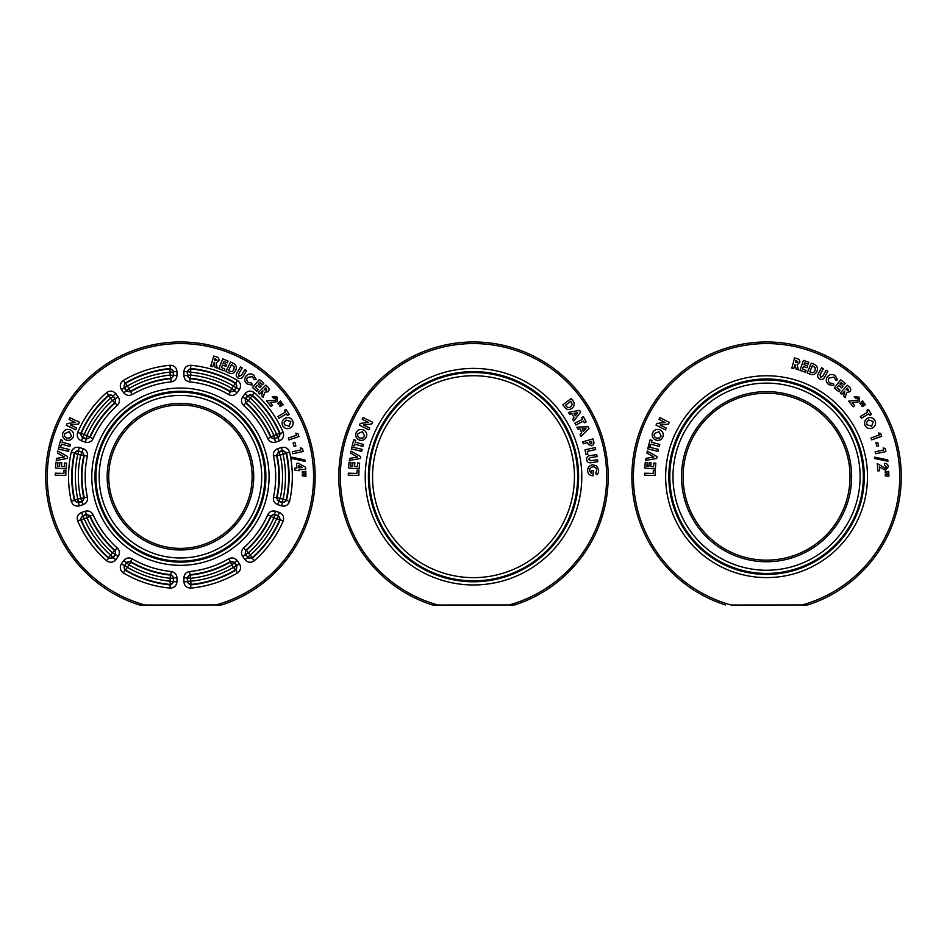 <?xml version="1.0" encoding="UTF-8"?>
<svg xmlns="http://www.w3.org/2000/svg" width="947" height="947" viewBox="0 0 947 947"><rect width="100%" height="100%" fill="white"/><g stroke="black" fill="none" stroke-linecap="round" stroke-linejoin="round"><path stroke-width="1.42" d="M432.803 605.026L438.13 605.026L432.803 605.026M432.317 604.944A134.711 134.711 0 0 1 473.5 341.974A134.711 134.711 0 0 1 514.683 604.944L438.13 605.026A133.113 133.113 0 0 1 473.5 343.572A133.113 133.113 0 0 1 508.87 605.026L514.683 604.944A134.711 134.711 0 0 0 473.5 341.974M573.918 413.389L575.385 415.78L577.741 412.703L573.918 413.389M589.673 442.604L591.165 443.93L591.899 443.22L591.579 441.385L589.496 441.989L589.673 442.604M360.049 438.153L363.08 437.94L364.595 436.117L362.441 431.654L357.871 433.655C357.315 435.762 358.037 437.265 360.049 438.153M582.156 428.932L583.245 431.501L586.027 428.813L582.156 428.932M565.572 405.209L566.128 405.955C567.395 407.755 568.934 408.015 570.733 406.748L572.248 404.44L570.875 401.232L565.572 405.209M568.472 412.407L579.588 410.359L580.653 412.099L573.775 421.072L572.686 419.284L574.107 417.449L571.87 413.78L569.561 414.182L568.472 412.407M582.736 441.847L592.905 438.899L593.509 440.947C594.432 443.232 593.84 444.853 591.709 445.8L588.359 444.534L587.614 442.533L583.305 443.788L582.736 441.847M354.131 445.907L352.225 445.362L353.811 439.739L355.717 440.284L355.196 442.131L363.459 444.474L362.902 446.439L354.64 444.096L354.131 445.907M361.647 451.34L351.384 448.914L351.846 446.972L362.109 449.399L361.647 451.34M360.369 458.502L349.372 460.408L349.727 458.372L357.528 457.022L350.615 453.128L350.97 451.092L360.689 456.608L360.369 458.502M359.102 468.943L348.543 467.984L349.064 462.219L351.029 462.396L350.686 466.161L352.592 466.338L352.935 462.574L354.865 462.752L354.533 466.516L357.303 466.764L357.646 463L359.623 463.178L359.102 468.943M358.842 475.477L348.271 475.193L348.33 473.18L356.972 473.417L357.055 470.493L358.972 470.541L358.842 475.477M359.315 440.035C356.273 438.579 355.184 436.212 356.036 432.957C357.528 429.938 359.907 428.884 363.163 429.784C366.193 431.216 367.282 433.56 366.418 436.792C364.962 439.858 362.594 440.935 359.315 440.035M368.868 429.82L359.387 425.156L360.239 423.427L368.478 422.433L362.239 419.355L363.127 417.556L372.609 422.22L371.757 423.948L363.541 424.954L369.756 428.02L368.868 429.82M598.338 472.742L596.965 474.802L595.485 473.464L596.74 470.257C596.456 468.055 595.201 466.895 592.988 466.788C590.739 467.143 589.59 468.469 589.543 470.777L591.508 473.583L591.342 470.517L593.236 470.422L593.071 475.773C589.851 475.643 588.028 473.985 587.614 470.801C587.673 467.285 589.436 465.273 592.905 464.776L596.622 465.96L598.705 470.138L598.338 472.742M590.526 455.531L596.764 454.607L597.072 456.608L590.289 457.614L588.489 459.425L590.999 460.668L597.533 459.686L597.829 461.686L591.591 462.621C588.939 463.249 587.258 462.302 586.572 459.757C586.489 457.129 587.803 455.72 590.526 455.531M584.986 449.837L595.249 447.564L595.687 449.517L587.282 451.376L587.909 454.229L586.051 454.643L584.986 449.837M576.936 427.144L588.194 426.777L588.987 428.636L580.89 436.472L580.073 434.555L581.742 432.957L580.073 429.003L577.741 429.062L576.936 427.144M581.683 417.591L583.447 416.68L586.122 421.865L584.358 422.776L583.482 421.072L575.859 425.002L574.924 423.191L582.547 419.261L581.683 417.591M562.814 404.795L571.219 398.486L572.639 400.38C574.959 403.304 574.722 405.979 571.905 408.394C568.839 410.347 566.294 409.791 564.258 406.725L562.814 404.795M139.742 605.026L145.069 605.026L139.742 605.026M139.245 604.944A134.711 134.711 0 0 1 180.439 341.974A134.711 134.711 0 0 1 221.622 604.944L145.069 605.026A133.113 133.113 0 0 1 180.439 343.572A133.113 133.113 0 0 1 215.798 605.026L221.622 604.944A134.711 134.711 0 0 0 180.439 341.974M180.439 548.384A71.7 71.7 0 0 0 252.127 476.684A71.7 71.7 0 0 0 180.439 404.996A71.7 71.7 0 0 0 108.739 476.684A71.7 71.7 0 0 0 180.439 548.384A71.7 71.7 0 0 1 108.739 476.684A71.7 71.7 0 0 1 180.439 404.996M228.547 370.573L229.387 370.975C231.34 372.017 232.844 371.555 233.873 369.602L234.181 366.844L231.494 364.595L228.547 370.573M286.053 420.03L284.136 422.409L284.42 424.777L289.19 426.257L290.859 421.522L286.053 420.03M66.917 438.153L69.96 437.916L71.487 436.07L69.273 431.595L64.692 433.655C64.147 435.774 64.893 437.277 66.917 438.153M302.306 467.546L298.577 465.427L298.767 467.83L302.306 467.546M264.781 389.868L266.758 390.294L265.87 387.879L264.331 389.418L264.781 389.868M215.111 360.736L217.029 360.191L215.135 358.487L214.507 360.558L215.111 360.736M82.578 437.893L80.637 433.608L81.276 433.3A108.242 108.242 0 0 1 108.538 395.787L110.645 398.166A105.046 105.046 0 0 0 84.188 434.578L87.017 435.502A102.098 102.098 0 0 1 112.397 400.569L110.645 398.166L113.226 396.296L114.966 398.699A3.184 3.184 -83.9 0 1 114.516 402.937A98.914 98.914 0 0 0 89.929 436.78A3.184 3.184 -24.1 0 1 86.035 438.532L83.206 437.609A3.184 3.184 65.8 0 1 81.276 433.3L84.188 434.578L82.578 437.893L86.284 439.1L87.017 435.502L90.19 437.348L86.284 439.1L85.301 442.131C88.805 442.959 91.409 441.787 93.114 438.615L90.19 437.348A98.441 98.441 0 0 1 115.132 403.02L112.397 400.569L115.593 398.758L115.132 403.02L117.25 405.399C119.736 402.795 120.044 399.965 118.174 396.888L115.593 398.758L113.226 396.296A3.184 3.184 -173.8 0 0 108.538 395.787L108.621 395.088L113.297 395.609L115.877 393.727C113.06 390.649 109.935 390.306 106.514 392.697L108.621 395.088A108.704 108.704 0 0 0 80.637 433.608L77.713 432.341C76.494 436.342 77.796 439.195 81.596 440.923L82.578 437.893M113.297 557.771L108.621 558.292L108.538 557.594A108.242 108.242 0 0 1 81.276 520.069L84.188 518.79A105.046 105.046 0 0 0 110.645 555.214L112.397 552.811A102.098 102.098 0 0 1 87.017 517.879L84.188 518.79L83.206 515.76L86.035 514.848A3.184 3.184 -155.9 0 1 89.929 516.588A98.914 98.914 0 0 0 114.516 550.432A3.184 3.184 -96.1 0 1 114.966 554.682L113.226 557.085A3.184 3.184 -6.2 0 1 108.538 557.594L110.645 555.214L113.297 557.771L115.593 554.611L112.397 552.811L114.516 550.432L115.132 550.361L115.593 554.611L118.174 556.481C120.044 553.403 119.724 550.562 117.25 547.97L115.132 550.361A98.441 98.441 0 0 1 90.19 516.032L87.017 517.879L86.284 514.268L90.19 516.032L93.114 514.754C91.409 511.593 88.805 510.421 85.301 511.238L86.284 514.268L83.206 515.76A3.184 3.184 114.2 0 0 81.276 520.069L80.637 519.773L82.578 515.476L81.596 512.445C77.784 514.185 76.494 517.038 77.713 521.039L80.637 519.773A108.704 108.704 0 0 0 108.621 558.292L106.514 560.683C109.947 563.063 113.06 562.719 115.877 559.641L113.297 557.771M236.809 565.596L235.85 570.201L235.164 570.07A108.242 108.242 0 0 1 191.057 584.406L190.738 581.233A105.046 105.046 0 0 0 233.554 567.324L231.802 564.921A102.098 102.098 0 0 1 190.738 578.262L190.738 581.233L187.553 581.233L187.553 578.262A3.184 3.184 132.1 0 1 190.418 575.089A98.914 98.914 0 0 0 230.204 562.163A3.184 3.184 -168.1 0 1 234.383 563.051L236.123 565.454A3.184 3.184 -78.2 0 1 235.164 570.07L233.554 567.324L236.809 565.596L234.513 562.435L231.802 564.921L230.322 561.559L234.513 562.435L237.081 560.565C234.738 557.83 231.944 557.25 228.701 558.813L230.322 561.559A98.441 98.441 0 0 1 189.968 574.675L190.738 578.262L187.092 577.836L189.968 574.675L189.66 571.503C186.121 572.142 184.192 574.261 183.907 577.836L187.092 577.836L187.553 581.233A3.184 3.184 42.2 0 0 191.057 584.406L190.572 584.915L187.092 581.742L183.907 581.742C184.369 585.897 186.701 588.004 190.868 588.087L190.572 584.915A108.704 108.704 0 0 0 235.85 570.201L237.472 572.947C240.81 570.425 241.438 567.348 239.378 563.714L236.809 565.596M282.407 450.547L286.503 452.879L286.16 453.495A108.242 108.242 0 0 1 286.16 499.874L283.046 499.187A105.046 105.046 0 0 0 283.046 454.181L280.229 455.105A102.098 102.098 0 0 1 280.229 498.276L283.046 499.187L282.064 502.218L279.235 501.306A3.184 3.184 60.1 0 1 277.116 497.601A98.914 98.914 0 0 0 277.116 455.767A3.184 3.184 119.9 0 1 279.235 452.074L282.064 451.151A3.184 3.184 -150.2 0 1 286.16 453.495L283.046 454.181L282.407 450.547L278.69 451.755L280.229 455.105L276.571 455.471L278.69 451.755L277.708 448.724C274.393 450.121 272.973 452.595 273.458 456.158L276.571 455.471A98.441 98.441 0 0 1 276.571 497.897L280.229 498.276L278.69 501.614L276.571 497.897L273.458 497.211C272.973 500.785 274.393 503.259 277.708 504.644L278.69 501.614L282.064 502.218A3.184 3.184 -29.8 0 0 286.16 499.874L286.503 500.49L282.407 502.821L281.425 505.852C285.521 506.692 288.243 505.13 289.604 501.188L286.503 500.49A108.704 108.704 0 0 0 286.503 452.879L289.604 452.181C288.243 448.239 285.509 446.688 281.425 447.517L282.407 450.547M234.513 390.945L230.322 391.809L230.204 391.206A98.914 98.914 0 0 0 190.418 378.279L190.738 375.107A102.098 102.098 0 0 1 231.802 388.448L233.554 386.056A105.046 105.046 0 0 0 190.738 372.147L190.738 375.107L187.553 375.107L187.553 372.147A3.184 3.184 137.8 0 1 191.057 368.975A108.242 108.242 0 0 1 235.164 383.298L233.554 386.056L236.123 387.927L234.383 390.33A3.184 3.184 -11.9 0 1 230.204 391.206L231.802 388.448L234.513 390.945L236.123 387.927A3.184 3.184 -101.8 0 0 235.164 383.298L235.85 383.168L236.809 387.785L239.378 389.655C241.438 386.021 240.798 382.943 237.472 380.434L235.85 383.168A108.704 108.704 0 0 0 190.572 368.454L190.738 372.147L187.092 371.626L190.572 368.454L190.868 365.282C186.689 365.364 184.369 367.483 183.907 371.626L187.092 371.626L187.553 375.107A3.184 3.184 47.9 0 0 190.418 378.279L189.968 378.705L187.092 375.533L183.907 375.533C184.203 379.12 186.121 381.239 189.66 381.878L189.968 378.705A98.441 98.441 0 0 1 230.322 391.809L228.701 394.556C231.956 396.118 234.749 395.538 237.081 392.816L234.513 390.945M218.781 368.643L222.699 358.866L228.038 361.008L227.304 362.831L223.812 361.434L223.101 363.198L226.593 364.595L225.883 366.382L222.391 364.986L221.361 367.554L224.853 368.951L224.119 370.786L218.781 368.643M225.883 371.449L230.547 361.967L232.69 363.021C236.099 364.583 237.093 367.093 235.673 370.537C233.814 373.686 231.269 374.349 228.061 372.514L225.883 371.449M275.814 398.19L273.458 398.119L272.227 396.592L277.353 397.113L276.998 401.658L270.155 402.463L272.511 405.387L271.067 406.547L266.474 400.865L275.624 400.202L275.814 398.19M281.531 402.439L278.382 404.227L277.72 403.327L280.407 400.901L281.531 402.439M283.248 404.819L280.099 406.606L279.448 405.695L282.135 403.268L283.248 404.819M284.42 410.477L286.124 409.459L289.119 414.49L287.403 415.496L286.42 413.839L279.034 418.231L277.992 416.467L285.378 412.087L284.42 410.477M285.177 418.195C288.338 416.964 290.824 417.781 292.635 420.657C293.83 423.818 292.978 426.292 290.078 428.068C286.941 429.322 284.467 428.518 282.68 425.653C281.425 422.48 282.265 419.995 285.177 418.195M305.881 473.275L302.259 472.955L302.235 471.831L305.845 471.357L305.881 473.275M305.952 476.223L302.33 475.903L302.294 474.79L305.905 474.305L305.952 476.223M75.784 429.82L66.302 425.298L67.13 423.569L75.31 422.48L69.072 419.497L69.924 417.698L79.418 422.22L78.589 423.948L70.433 425.049L76.648 428.02L75.784 429.82M66.195 440.059C63.118 438.615 62.005 436.247 62.845 432.957C64.313 429.914 66.692 428.825 69.971 429.701C73.049 431.122 74.162 433.466 73.321 436.745C71.877 439.822 69.498 440.935 66.195 440.059M65.769 475.477L55.21 475.193L55.269 473.18L63.911 473.417L63.994 470.493L65.911 470.541L65.769 475.477M66.03 468.943L55.471 468.019L55.968 462.254L57.945 462.432L57.613 466.196L59.519 466.362L59.85 462.598L61.78 462.763L61.448 466.528L64.23 466.776L64.562 463.012L66.539 463.178L66.03 468.943M67.284 458.466L56.216 460.443L56.548 458.395L64.42 456.987L57.424 453.092L57.767 451.044L67.604 456.549L67.284 458.466M68.575 451.34L58.312 448.996L58.761 447.055L69.024 449.399L68.575 451.34M61.058 445.966L59.152 445.445L60.703 439.822L62.609 440.343L62.1 442.202L70.362 444.474L69.818 446.439L61.555 444.167L61.058 445.966M298.388 463.225L305.561 467.238L305.727 469.25L298.921 469.795L299.003 470.742L294.896 470.126L294.742 468.161L296.908 467.984L296.529 463.379L298.388 463.225M291.723 458.466L291.522 457.105L304.839 459.958L305.041 461.343L291.723 458.466M300.365 447.789L302.472 448.535L303.111 451.482L292.741 453.731L292.315 451.766L300.826 449.932L300.365 447.789M293.132 442.912L294.896 442.415L295.89 445.93L294.126 446.428L293.132 442.912M295.807 433.205L297.962 433.69L298.932 436.531L288.953 439.929L288.314 438.047L296.506 435.265L295.807 433.205M258.33 392.579L265.835 385.05L267.362 386.565C269.279 388.116 269.54 389.833 268.131 391.691L264.71 392.271L263.159 397.385L261.597 395.834L262.946 390.815L259.774 394.011L258.33 392.579M252.482 387.501L259.431 379.487L263.811 383.275L262.508 384.778L259.644 382.292L258.389 383.736L261.254 386.222L259.987 387.69L257.122 385.204L255.299 387.311L258.164 389.797L256.862 391.3L252.482 387.501M253.713 375.071L256.163 379.498L254.246 379.747L252.529 376.622L247.534 377.391C246.338 379.297 246.599 380.99 248.315 382.446L251.784 383.109L252.044 385.062L247.155 383.985C244.48 381.748 244.077 379.155 245.924 376.208C248.173 373.639 250.777 373.26 253.713 375.071M237.295 372.289L240.526 366.927L242.243 367.957L238.739 373.781L238.975 376.314L241.521 375.166L244.906 369.567L246.622 370.597L243.391 375.959C242.183 378.398 240.396 379.072 238.017 377.983C235.957 376.385 235.708 374.491 237.295 372.289M210.743 366.11L213.785 356.036L215.821 356.652C218.224 357.114 219.242 358.487 218.887 360.771L216.165 362.867L217.194 368.063L215.099 367.424L214.129 362.476L212.661 366.69L210.743 366.11M124.069 387.785L125.016 383.168L125.714 383.298A108.242 108.242 0 0 1 169.821 368.975L170.129 372.147A105.046 105.046 0 0 0 127.324 386.056L129.064 388.448A102.098 102.098 0 0 1 170.129 375.107L170.129 372.147L173.313 372.147L173.313 375.107A3.184 3.184 -47.9 0 1 170.448 378.279A98.914 98.914 0 0 0 130.674 391.206A3.184 3.184 11.9 0 1 126.496 390.33L124.744 387.927A3.184 3.184 101.8 0 1 125.714 383.298L127.324 386.056L124.069 387.785L126.365 390.945L129.064 388.448L130.556 391.809L126.365 390.945L123.785 392.816C126.14 395.538 128.934 396.118 132.166 394.556L130.556 391.809A98.441 98.441 0 0 1 170.91 378.705L170.129 375.107L173.786 375.533L170.91 378.705L171.218 381.878C174.757 381.227 176.675 379.12 176.971 375.533L173.786 375.533L173.313 372.147A3.184 3.184 -137.8 0 0 169.821 368.975L170.294 368.454L173.786 371.626L176.971 371.626C176.497 367.483 174.177 365.364 169.998 365.282L170.294 368.454A108.704 108.704 0 0 0 125.016 383.168L123.394 380.434C120.068 382.955 119.429 386.021 121.488 389.655L124.069 387.785M247.569 395.609L252.245 395.088L252.34 395.787A108.242 108.242 0 0 1 279.602 433.3L276.678 434.578A105.046 105.046 0 0 0 250.221 398.166L248.481 400.569A102.098 102.098 0 0 1 273.861 435.502L276.678 434.578L277.66 437.609L274.843 438.532A3.184 3.184 24.1 0 1 270.937 436.78A98.914 98.914 0 0 0 246.35 402.937A3.184 3.184 83.9 0 1 245.9 398.699L247.641 396.296A3.184 3.184 173.8 0 1 252.34 395.787L250.221 398.166L247.569 395.609L245.273 398.758L248.481 400.569L245.735 403.02L245.273 398.758L242.692 396.888C240.834 399.965 241.142 402.806 243.628 405.399L245.735 403.02A98.441 98.441 0 0 1 270.676 437.348L273.861 435.502L274.583 439.1L270.676 437.348L267.764 438.615C269.469 441.787 272.073 442.959 275.565 442.131L274.583 439.1L277.66 437.609A3.184 3.184 -65.8 0 0 279.602 433.3L280.241 433.608L278.3 437.893L279.282 440.923C283.082 439.195 284.372 436.33 283.165 432.341L280.241 433.608A108.704 108.704 0 0 0 252.245 395.088L254.352 392.697C250.931 390.306 247.806 390.649 244.989 393.727L247.569 395.609M245.273 554.611L245.735 550.361L246.35 550.432A98.914 98.914 0 0 0 270.937 516.588L273.861 517.879A102.098 102.098 0 0 1 248.481 552.811L250.221 555.214A105.046 105.046 0 0 0 276.678 518.79L273.861 517.879L274.843 514.848L277.66 515.76A3.184 3.184 -114.2 0 1 279.602 520.069A108.242 108.242 0 0 1 252.34 557.594L250.221 555.214L247.641 557.085L245.9 554.682A3.184 3.184 96.1 0 1 246.35 550.432L248.481 552.811L245.273 554.611L247.641 557.085A3.184 3.184 6.2 0 0 252.34 557.594L252.245 558.292L247.569 557.771L244.989 559.641C247.818 562.719 250.931 563.074 254.352 560.683L252.245 558.292A108.704 108.704 0 0 0 280.241 519.773L276.678 518.79L278.3 515.476L280.241 519.773L283.165 521.039C284.372 517.038 283.082 514.174 279.282 512.445L278.3 515.476L274.843 514.848A3.184 3.184 155.9 0 0 270.937 516.588L270.676 516.032L274.583 514.268L275.565 511.238C272.061 510.421 269.457 511.593 267.764 514.754L270.676 516.032A98.441 98.441 0 0 1 245.735 550.361L243.628 547.97C241.142 550.574 240.834 553.415 242.692 556.481L245.273 554.611M126.365 562.435L130.556 561.559L130.674 562.163A98.914 98.914 0 0 0 170.448 575.089L170.129 578.262A102.098 102.098 0 0 1 129.064 564.921L127.324 567.324A105.046 105.046 0 0 0 170.129 581.233L170.129 578.262L173.313 578.262L173.313 581.233A3.184 3.184 -42.2 0 1 169.821 584.406A108.242 108.242 0 0 1 125.714 570.07L127.324 567.324L124.744 565.454L126.496 563.051A3.184 3.184 168.1 0 1 130.674 562.163L129.064 564.921L126.365 562.435L124.744 565.454A3.184 3.184 78.2 0 0 125.714 570.07L125.016 570.201L124.069 565.596L121.488 563.714C119.429 567.348 120.068 570.425 123.394 572.947L125.016 570.201A108.704 108.704 0 0 0 170.294 584.915L170.129 581.233L173.786 581.742L170.294 584.915L169.998 588.087C174.177 588.004 176.497 585.897 176.971 581.742L173.786 581.742L173.313 578.262A3.184 3.184 -132.1 0 0 170.448 575.089L170.91 574.675L173.786 577.836L176.971 577.836C176.663 574.249 174.745 572.142 171.218 571.503L170.91 574.675A98.441 98.441 0 0 1 130.556 561.559L132.166 558.813C128.922 557.25 126.129 557.842 123.785 560.565L126.365 562.435M78.459 502.821L74.375 500.49L74.706 499.874A108.242 108.242 0 0 1 74.706 453.495L77.82 454.181A105.046 105.046 0 0 0 77.82 499.187L80.649 498.276A102.098 102.098 0 0 1 80.649 455.105L77.82 454.181L78.802 451.151L81.631 452.074A3.184 3.184 -119.9 0 1 83.762 455.767A98.914 98.914 0 0 0 83.762 497.601A3.184 3.184 -60.1 0 1 81.631 501.306L78.802 502.218A3.184 3.184 29.8 0 1 74.706 499.874L77.82 499.187L78.459 502.821L82.176 501.614L80.649 498.276L84.307 497.897L82.176 501.614L83.158 504.644C86.485 503.248 87.893 500.774 87.408 497.211L84.307 497.897A98.441 98.441 0 0 1 84.307 455.471L80.649 455.105L82.176 451.755L84.307 455.471L87.408 456.158C87.893 452.595 86.473 450.109 83.158 448.724L82.176 451.755L78.802 451.151A3.184 3.184 150.2 0 0 74.706 453.495L74.375 452.879L78.459 450.547L79.453 447.517C75.358 446.688 72.623 448.239 71.262 452.181L74.375 452.879A108.704 108.704 0 0 0 74.375 500.49L71.262 501.188C72.635 505.142 75.358 506.692 79.453 505.852L78.459 502.821M725.378 604.944A134.711 134.711 0 0 1 766.561 341.974A134.711 134.711 0 0 1 807.755 604.944L731.202 605.026A133.113 133.113 0 0 1 766.561 343.572A133.113 133.113 0 0 1 801.931 605.026L807.755 604.944A134.711 134.711 0 0 0 766.561 341.974M766.561 560.151A83.466 83.466 0 0 0 850.039 476.684A83.466 83.466 0 0 0 766.561 393.218A83.466 83.466 0 0 0 683.095 476.684A83.466 83.466 0 0 0 766.561 560.151A83.466 83.466 0 0 1 683.095 476.684A83.466 83.466 0 0 1 766.561 393.218M655.099 475.477L644.54 475.228L644.587 473.216L653.241 473.429L653.3 470.493L655.217 470.541L655.099 475.477M655.36 468.943L644.8 468.114L645.25 462.349L647.215 462.503L646.919 466.267L648.837 466.421L649.133 462.657L651.062 462.799L650.767 466.575L653.548 466.788L653.844 463.024L655.809 463.178L655.36 468.943M656.673 458.502L645.676 460.372L646.032 458.336L653.844 457.022L646.943 453.092L647.298 451.068L657.017 456.608L656.673 458.502M658.011 451.352L647.736 448.831L648.21 446.889L658.485 449.411L658.011 451.352M650.494 445.99L648.588 445.457L650.139 439.834L652.045 440.367L651.536 442.213L659.799 444.486L659.254 446.451L650.991 444.179L650.494 445.99M655.738 440C652.696 438.508 651.631 436.129 652.53 432.862C654.057 429.855 656.449 428.813 659.704 429.749C662.746 431.228 663.811 433.584 662.912 436.827C661.408 439.882 659.017 440.935 655.738 440M654.365 433.584C653.785 435.691 654.495 437.206 656.496 438.118L659.538 437.94L661.089 436.129L658.97 431.631L654.365 433.584M665.421 429.902L656.034 425.12L656.898 423.416L665.137 422.54L658.958 419.391L659.87 417.603L669.257 422.386L668.381 424.102L660.177 424.978L666.333 428.127L665.421 429.902M888.866 476.246L885.232 475.915L885.208 474.802L888.819 474.329L888.866 476.246M888.807 473.299L885.173 472.967L885.149 471.843L888.76 471.381L888.807 473.299M886.487 466.705L884.581 465.297L884.439 463.343C886.723 463.343 888.037 464.468 888.369 466.705L885.481 470.245L879.384 466.978L879.645 470.742L877.786 470.884L877.265 463.568L885.185 468.256L886.487 466.705M874.614 458.49L874.401 457.117L887.741 459.887L887.955 461.272L874.614 458.49M883.184 447.872L885.279 448.629L885.895 451.577L875.525 453.743L875.123 451.79L883.634 450.003L883.184 447.872M875.904 442.888L877.644 442.356L878.698 445.836L876.969 446.368L875.904 442.888M878.473 433.004L880.651 433.466L881.657 436.318L871.69 439.858L871.015 437.976L879.207 435.064L878.473 433.004M867.582 418.183C870.707 416.905 873.193 417.686 875.028 420.527C876.259 423.676 875.442 426.15 872.578 427.949C869.464 429.228 867.002 428.458 865.179 425.629C863.901 422.492 864.694 420.006 867.582 418.183M873.276 421.415L868.47 419.995L866.588 422.386L866.907 424.741L871.666 426.15L873.276 421.415M866.694 410.453L868.387 409.412L871.441 414.384L869.76 415.425L868.754 413.78L861.439 418.278L860.373 416.538L867.677 412.04L866.694 410.453M865.463 404.724L862.338 406.594L861.663 405.707L864.315 403.197L865.463 404.724M863.688 402.38L860.563 404.251L859.876 403.351L862.528 400.853L863.688 402.38M857.875 398.296L855.508 398.273L854.241 396.769L859.403 397.195L859.13 401.753L852.276 402.7L854.703 405.588L853.271 406.784L848.559 401.161L857.722 400.321L857.875 398.296M840.238 393.041L847.364 385.228L848.938 386.66C850.915 388.116 851.258 389.809 849.944 391.727L846.571 392.449L845.257 397.61L843.623 396.13L844.748 391.087L841.729 394.402L840.238 393.041M846.062 389.631L848.512 390.389L847.518 388.033L846.062 389.631M834.26 388.116L840.699 379.806L845.245 383.322L844.037 384.873L841.078 382.576L839.906 384.08L842.877 386.376L841.694 387.891L838.734 385.595L837.03 387.785L840.001 390.081L838.793 391.632L834.26 388.116M835.017 375.462L837.681 379.759L835.775 380.102L833.916 377.06L828.956 378.078C827.856 380.043 828.199 381.712 829.986 383.085L833.478 383.582L833.834 385.512L828.897 384.683C826.127 382.576 825.583 380.007 827.287 376.965C829.418 374.302 831.987 373.793 835.017 375.462M818.575 373.319L821.582 367.779L823.357 368.75L820.102 374.752L820.457 377.297L822.955 376.03L826.104 370.23L827.879 371.2L824.873 376.74C823.772 379.238 822.008 379.996 819.569 379.013C817.415 377.51 817.083 375.604 818.575 373.319M807.175 372.893L811.295 363.115L813.497 364.05C817.012 365.412 818.149 367.862 816.941 371.402C815.249 374.669 812.751 375.474 809.425 373.84L807.175 372.893M812.396 365.696L809.803 371.851L810.668 372.218C812.68 373.142 814.148 372.585 815.071 370.573L815.213 367.791L812.396 365.696M799.978 370.36L803.399 360.393L808.845 362.251L808.205 364.11L804.642 362.89L804.027 364.69L807.59 365.909L806.962 367.732L803.399 366.513L802.511 369.141L806.063 370.36L805.423 372.218L799.978 370.36M791.834 368.134L794.486 357.966L796.534 358.511C798.96 358.877 800.026 360.203 799.753 362.5L797.125 364.69L798.357 369.839L796.238 369.294L794.888 364.335L793.775 368.643L791.834 368.134M795.385 362.452L797.895 361.991L795.93 360.369L795.385 362.452M473.5 581.778A105.093 105.093 0 0 0 578.593 476.684A105.093 105.093 0 0 0 473.5 371.591A105.093 105.093 0 0 0 368.407 476.684A105.093 105.093 0 0 0 473.5 581.778M473.5 368.407A108.278 108.278 0 0 1 581.778 476.684A108.278 108.278 0 0 1 473.5 584.962A108.278 108.278 0 0 1 365.222 476.684A108.278 108.278 0 0 1 473.5 368.407M473.5 372.55A104.146 104.146 0 0 1 577.646 476.684A104.146 104.146 0 0 1 473.5 580.831A104.146 104.146 0 0 1 369.354 476.684A104.146 104.146 0 0 1 473.5 372.55M473.5 375.734A100.95 100.95 0 0 0 372.55 476.684A100.95 100.95 0 0 0 473.5 577.646A100.95 100.95 0 0 0 574.45 476.684A100.95 100.95 0 0 0 473.5 375.734M180.439 562.127A85.443 85.443 0 0 0 265.882 476.684A85.443 85.443 0 0 0 180.439 391.241A85.443 85.443 0 0 0 94.996 476.684A85.443 85.443 0 0 0 180.439 562.127M180.439 388.057A88.627 88.627 0 0 1 269.066 476.684A88.627 88.627 0 0 1 180.439 565.323A88.627 88.627 0 0 1 91.8 476.684A88.627 88.627 0 0 1 180.439 388.057M180.439 392.224A84.461 84.461 0 0 1 264.9 476.684A84.461 84.461 0 0 1 180.439 561.157A84.461 84.461 0 0 1 95.967 476.684A84.461 84.461 0 0 1 180.439 392.224M180.439 395.408A81.276 81.276 0 0 0 99.151 476.684A81.276 81.276 0 0 0 180.439 557.972A81.276 81.276 0 0 0 261.715 476.684A81.276 81.276 0 0 0 180.439 395.408M180.439 403.398A73.286 73.286 0 0 1 253.725 476.684A73.286 73.286 0 0 1 180.439 549.97A73.286 73.286 0 0 1 107.153 476.684A73.286 73.286 0 0 1 180.439 403.398M77.713 432.341A111.888 111.888 0 0 1 106.514 392.697M85.301 442.131L81.596 440.923M117.25 405.399A95.256 95.256 0 0 0 93.114 438.615M115.877 393.727L118.174 396.888M106.514 560.683A111.888 111.888 0 0 1 77.713 521.039M118.174 556.481L115.877 559.641M93.114 514.754A95.256 95.256 0 0 0 117.25 547.97M81.596 512.445L85.301 511.238M237.472 572.947A111.888 111.888 0 0 1 190.868 588.087M237.081 560.565L239.378 563.714M189.66 571.503A95.256 95.256 0 0 0 228.701 558.813M183.907 581.742L183.907 577.836M289.604 452.181A111.888 111.888 0 0 1 289.604 501.188M277.708 448.724L281.425 447.517M273.458 497.211A95.256 95.256 0 0 0 273.458 456.158M281.425 505.852L277.708 504.644M228.701 394.556A95.256 95.256 0 0 0 189.66 381.878M239.378 389.655L237.081 392.816M190.868 365.282A111.888 111.888 0 0 1 237.472 380.434M183.907 375.533L183.907 371.626M123.394 380.434A111.888 111.888 0 0 1 169.998 365.282M123.785 392.816L121.488 389.655M171.218 381.878A95.256 95.256 0 0 0 132.166 394.556M176.971 371.626L176.971 375.533M254.352 392.697A111.888 111.888 0 0 1 283.165 432.341M242.692 396.888L244.989 393.727M267.764 438.615A95.256 95.256 0 0 0 243.628 405.399M279.282 440.923L275.565 442.131M243.628 547.97A95.256 95.256 0 0 0 267.764 514.754M244.989 559.641L242.692 556.481M283.165 521.039A111.888 111.888 0 0 1 254.352 560.683M275.565 511.238L279.282 512.445M132.166 558.813A95.256 95.256 0 0 0 171.218 571.503M121.488 563.714L123.785 560.565M169.998 588.087A111.888 111.888 0 0 1 123.394 572.947M176.971 577.836L176.971 581.742M71.262 501.188A111.888 111.888 0 0 1 71.262 452.181M83.158 504.644L79.453 505.852M87.408 456.158A95.256 95.256 0 0 0 87.408 497.211M79.453 447.517L83.158 448.724M766.561 391.632A85.064 85.064 0 0 1 851.625 476.684A85.064 85.064 0 0 1 766.561 561.749A85.064 85.064 0 0 1 681.509 476.684A85.064 85.064 0 0 1 766.561 391.632M766.561 574.415A97.73 97.73 0 0 0 864.291 476.684A97.73 97.73 0 0 0 766.561 378.954A97.73 97.73 0 0 0 668.831 476.684A97.73 97.73 0 0 0 766.561 574.415M766.561 375.77A100.915 100.915 0 0 1 867.476 476.684A100.915 100.915 0 0 1 766.561 577.599A100.915 100.915 0 0 1 665.646 476.684A100.915 100.915 0 0 1 766.561 375.77M766.561 383.121A93.564 93.564 0 0 0 672.997 476.684A93.564 93.564 0 0 0 766.561 570.248A93.564 93.564 0 0 0 860.125 476.684A93.564 93.564 0 0 0 766.561 383.121M766.561 573.432A96.748 96.748 0 0 1 669.813 476.684A96.748 96.748 0 0 1 766.561 379.936A96.748 96.748 0 0 1 863.309 476.684A96.748 96.748 0 0 1 766.561 573.432"/></g></svg>
